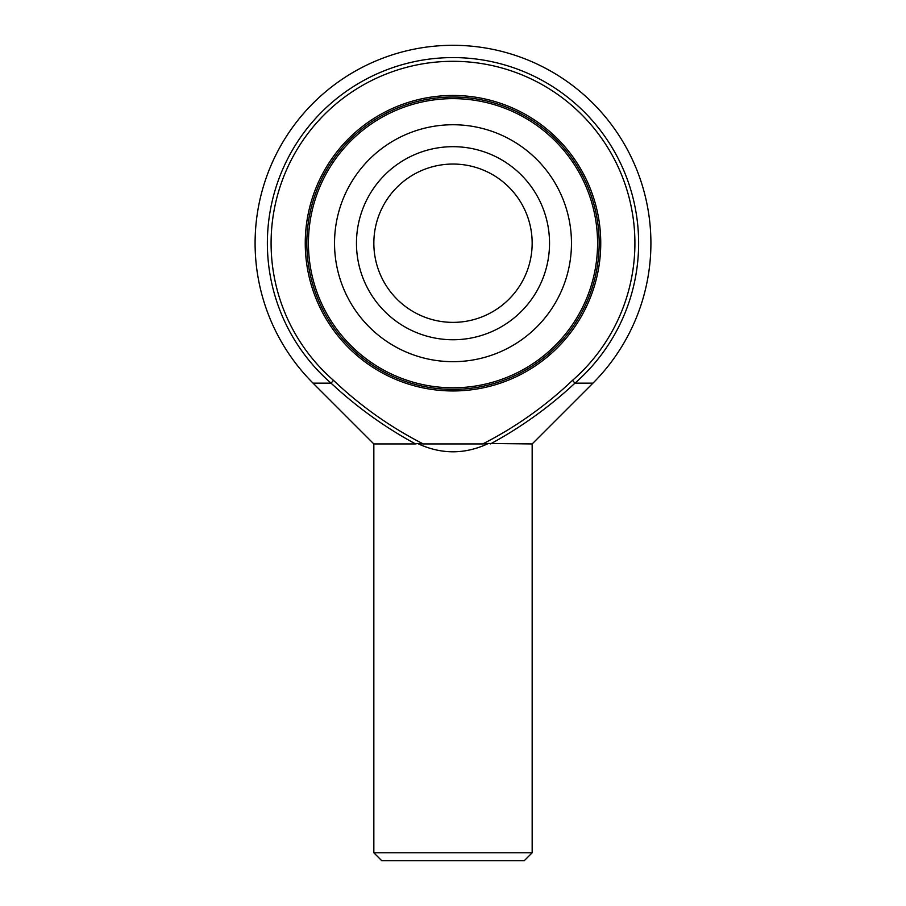 <?xml version="1.0" encoding="UTF-8"?>
<svg xmlns="http://www.w3.org/2000/svg" width="906" height="906" viewBox="0 0 906 906"><rect width="100%" height="100%" fill="white"/><g stroke="black" fill="none" stroke-linecap="round" stroke-linejoin="round"><path stroke-width="1.36" d="M549.534 243.216A96.534 96.534 0 0 0 404.733 159.615A96.534 96.534 0 0 0 404.733 326.817A96.534 96.534 0 0 0 549.534 243.216M532.162 243.216A79.162 79.162 0 0 0 413.419 174.654A79.162 79.162 0 0 0 413.419 311.766A79.162 79.162 0 0 0 532.162 243.216M306.84 243.216A146.16 146.16 0 0 0 453 389.376A146.16 146.16 0 0 0 599.16 243.216A146.16 146.16 0 0 0 453 97.055A146.16 146.16 0 0 0 306.84 243.216A146.16 146.16 0 0 1 453 97.055A146.16 146.16 0 0 1 599.16 243.216A146.16 146.16 0 0 1 453 389.376A146.16 146.16 0 0 1 306.84 243.216M423.261 443.94L482.739 443.94C515.605 427.19 545.525 406.001 572.501 380.361A181.902 181.902 0 0 0 584.54 117.565A181.902 181.902 0 0 0 321.46 117.565A181.902 181.902 0 0 0 333.499 380.361C360.475 406.001 390.395 427.19 423.261 443.94L417.575 443.487C441.188 454.563 464.812 454.563 488.425 443.487L482.739 443.94M453 95.47A147.746 147.746 0 0 1 600.746 243.216A147.746 147.746 0 0 1 453 390.95A147.746 147.746 0 0 1 305.254 243.216A147.746 147.746 0 0 1 453 95.47M417.575 443.487L415.571 443.94C384.914 427.338 356.749 407.077 331.052 383.159L313.057 383.159L373.838 443.94L373.838 852.784L532.162 852.784L532.162 443.94L488.425 443.487M415.571 443.94L373.838 443.94M532.162 443.94L592.943 383.159L574.948 383.159C549.296 407.043 521.131 427.304 490.429 443.94M532.162 852.784L524.246 860.7L381.754 860.7L373.838 852.784M453 98.641A144.575 144.575 0 0 0 308.425 243.216A144.575 144.575 0 0 0 453 387.791A144.575 144.575 0 0 0 597.575 243.216A144.575 144.575 0 0 0 453 98.641M453 124.745A118.471 118.471 0 0 0 334.529 243.216A118.471 118.471 0 0 0 453 361.675A118.471 118.471 0 0 0 571.471 243.216A118.471 118.471 0 0 0 453 124.745M333.499 380.361L331.052 383.159A185.617 185.617 0 0 1 318.776 114.994A185.617 185.617 0 0 1 587.224 114.994A185.617 185.617 0 0 1 574.948 383.159L572.501 380.361M592.943 383.159A197.916 197.916 0 0 0 592.943 103.273A197.916 197.916 0 0 0 313.057 103.273A197.916 197.916 0 0 0 313.057 383.159"/></g></svg>
